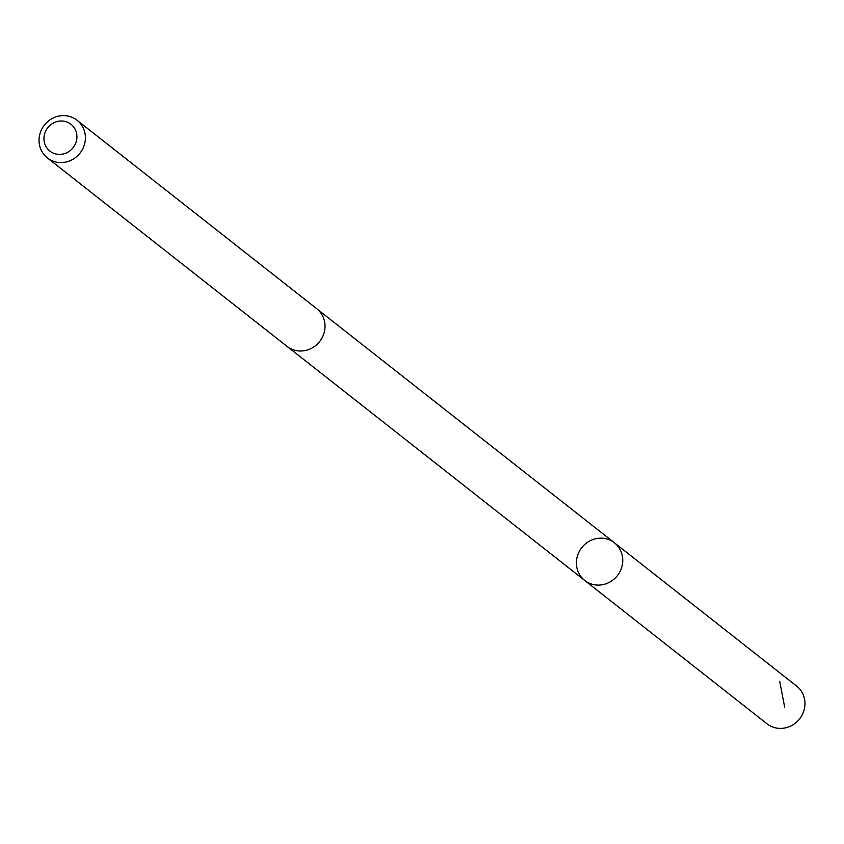 <?xml version="1.0" encoding="UTF-8"?>
<svg xmlns="http://www.w3.org/2000/svg" width="844" height="844" viewBox="0 0 844 844"><rect width="100%" height="100%" fill="white"/><g stroke="black" fill="none" stroke-linecap="round" stroke-linejoin="round"><path stroke-width="1.27" d="M591.38 584.016A23.98 22.661 128.2 0 1 584.755 580.482A23.98 22.661 128.2 0 1 581.769 547.629A23.98 22.661 128.2 0 1 614.4 542.787A23.98 22.661 128.2 0 1 619.591 572.327A23.98 22.661 128.2 0 1 591.38 584.016A23.98 22.661 128.2 0 1 584.755 580.482L766.953 723.762A23.98 22.661 -51.8 0 0 773.579 727.296A23.98 22.661 -51.8 0 0 801.8 715.606A23.98 22.661 -51.8 0 0 796.599 686.056L614.4 542.787A23.98 22.661 128.2 0 1 619.591 572.327A23.98 22.661 128.2 0 1 591.38 584.016M47.401 157.944L287.023 346.367A23.98 22.661 -51.8 0 0 319.665 341.525A23.98 22.661 -51.8 0 0 316.669 308.661L77.047 120.238A23.98 22.661 -51.8 0 0 70.421 116.704A23.98 22.661 -51.8 0 0 42.2 128.393A23.98 22.661 -51.8 0 0 47.401 157.944A23.98 22.661 -51.8 0 0 80.043 153.102A23.98 22.661 -51.8 0 0 77.047 120.238M66.275 121.768A17.059 16.12 -51.8 0 0 44.173 141.296A17.059 16.12 -51.8 0 0 70.885 150.021A17.059 16.12 -51.8 0 0 66.275 121.768M779.782 681.646L784.656 707.166M287.772 346.937L584.755 580.482M317.397 309.263L614.4 542.787"/></g></svg>
